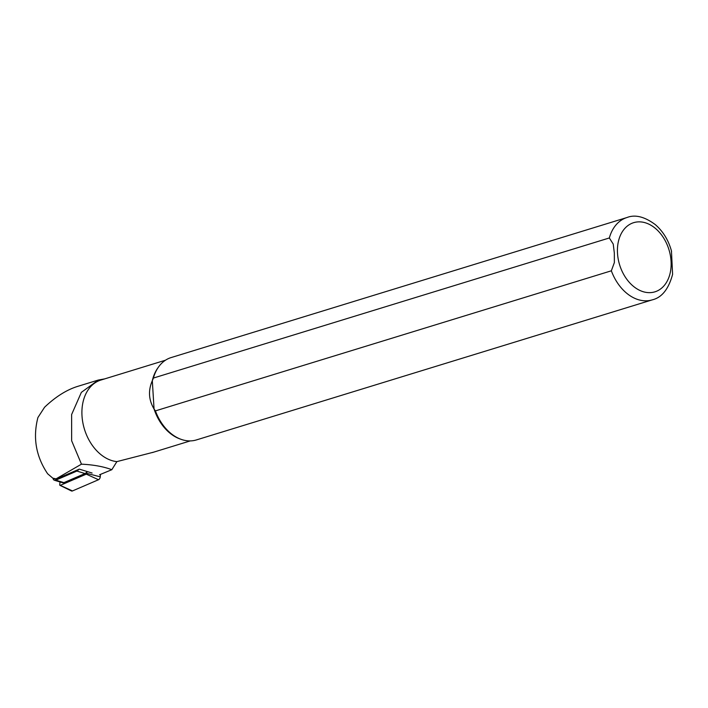 <?xml version="1.0" encoding="UTF-8"?>
<svg xmlns="http://www.w3.org/2000/svg" width="708" height="708" viewBox="0 0 708 708"><rect width="100%" height="100%" fill="white"/><g stroke="black" fill="none" stroke-linecap="round" stroke-linejoin="round"><path stroke-width="1.06" d="M54.888 478.935A4.133 2.611 -73.1 0 0 55.189 479.059A4.133 2.611 -73.1 0 0 56.507 478.953L79.296 469.13L92.093 473.033M104.749 378.869L98.323 380.054L81.358 392.365L71.623 414.534L71.641 440.748L81.464 464.165C93.491 464.758 103.616 466.607 111.829 469.705L99.58 474.758M81.464 464.165L56.029 478.874L52.773 478.148L47.64 473.776C35.958 456.439 32.71 437.686 37.913 417.534L44.577 407.242C55.445 396.896 66.366 389.975 77.34 386.488L98.323 380.046M671.565 251.358C668.591 240.384 663.184 231.481 655.342 224.648C644.643 216.692 635.2 214.312 627.014 217.506L171.088 357.584A43.073 30.718 72.9 0 0 158.672 366.797A43.073 30.718 72.9 0 0 153.415 378.054L609.34 237.968L613.225 244.065L614.34 253.154L614.367 262.571L611.349 270.801L155.424 410.888A43.073 30.718 72.9 0 0 180.947 439.279A43.073 30.718 72.9 0 0 196.39 439.934L652.316 299.847C661.865 297.546 668.626 289.05 672.6 274.359L671.441 250.88M155.424 410.888L154.052 408.994A42.215 30.108 72.9 0 0 179.761 438.854L180.947 439.279M158.672 366.797L157.937 367.815A42.215 30.108 72.9 0 0 152.317 380.7L153.415 378.054M165.504 360.204L100.837 380.072A42.215 30.108 72.9 0 0 82.969 423.331A42.215 30.108 72.9 0 0 116.882 461.616L153.707 452.147M154.052 408.994C148.645 399.896 148.069 390.471 152.317 380.7L154.052 408.994M111.829 469.705L116.882 461.616M78.632 469.422A4.133 2.611 106.9 0 1 76.889 471.068L55.782 480.157A4.133 2.611 106.9 0 1 54.463 480.272A4.133 2.611 106.9 0 1 52.976 478.245M86.987 471.475A4.133 2.611 106.9 0 1 85.013 473.546L63.906 482.635A4.133 2.611 106.9 0 1 62.587 482.741L54.463 480.272M100.492 474.36L100.262 476.829A2.752 1.743 106.9 0 1 98.509 479.732L72.473 490.945L60.26 485.361L86.287 474.148A0.743 0.469 106.9 0 0 86.757 473.369L86.925 471.608M60.003 481.953L59.737 484.759A0.743 0.469 -73.1 0 0 59.976 485.361L71.437 490.954A2.752 1.743 -73.1 0 0 72.473 490.945M611.349 270.801A43.073 30.718 72.9 0 0 652.316 299.847M617.509 253.34A36.179 25.807 72.9 0 0 659.529 289.687A36.179 25.807 72.9 0 0 655.803 228.737A36.179 25.807 72.9 0 0 617.509 253.34M627.014 217.506A43.073 30.718 72.9 0 0 609.34 237.968M63.906 482.635L55.782 480.157M85.013 473.546L76.889 471.068M100.262 476.829L86.757 473.369M98.509 479.732L86.287 474.148M152.353 452.562L190.293 440.898M54.312 478.794L55.189 479.059"/></g></svg>
